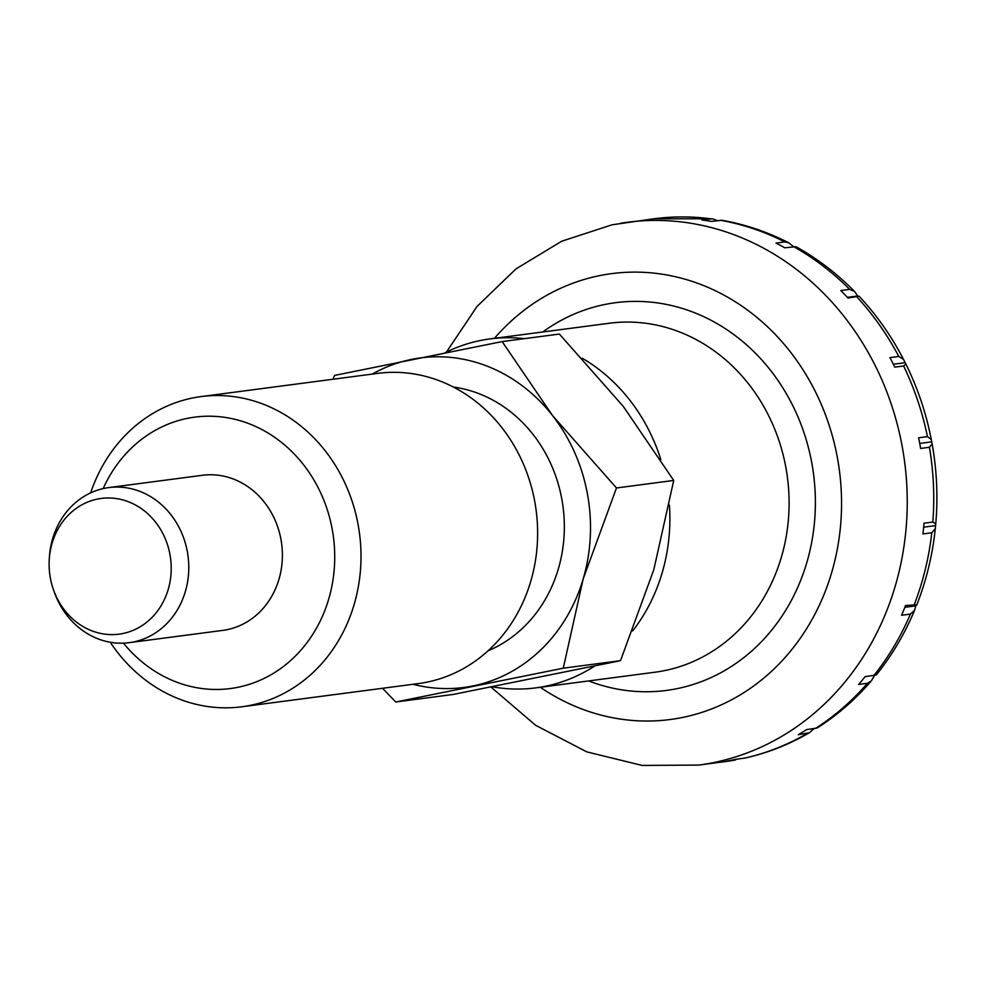 <?xml version="1.0" encoding="UTF-8"?>
<svg xmlns="http://www.w3.org/2000/svg" width="985" height="985" viewBox="0 0 985 985"><rect width="100%" height="100%" fill="white"/><g stroke="black" fill="none" stroke-linecap="round" stroke-linejoin="round"><path stroke-width="1.48" d="M492.512 686.816A175.983 156.652 -97.5 0 0 535.803 687.875A175.983 156.652 -97.5 0 0 594.398 666.205M632.69 630.905A175.983 156.652 -97.5 0 0 669.418 505.096M738.282 758.979L726.277 761.22A273.744 243.689 -97.5 0 0 735.733 759.312L745.091 758.056C767.734 752.946 789.207 744.488 809.498 732.68L798.182 734.748A273.744 243.689 -97.5 0 0 806.567 729.639L817.291 727.927C837.435 715.085 855.46 699.387 871.368 680.832L867.428 683.294L858.6 684.464A273.744 243.689 -97.5 0 0 865.076 676.646L876.231 674.984C891.905 655.505 904.686 633.946 914.585 610.306L910.423 614.098L901.595 615.256A273.744 243.689 -97.5 0 0 905.547 605.516L916.826 604.778L915.693 605.861L914.585 610.306M931.798 532.774L922.957 533.932A273.744 243.689 -97.5 0 0 923.992 523.207L932.82 522.05L935.75 523.848L935.294 528.637L931.798 532.774A273.744 243.689 -97.5 0 1 914.375 604.359M929.446 447.276L920.618 448.446A273.744 243.689 -97.5 0 0 919.67 443.102A273.744 243.689 -97.5 0 0 918.623 437.783L927.451 436.626L931.293 439.507L932.13 443.927L929.446 447.276A273.744 243.689 -97.5 0 1 932.82 522.05M53.042 588.488L53.719 590.495A78.209 69.627 -97.5 0 0 129.183 642.676A78.209 69.627 -97.5 0 0 187.285 551.354A78.209 69.627 -97.5 0 0 108.806 487.587A78.209 69.627 -97.5 0 0 49.373 557.485L49.25 559.603A68.433 60.922 -97.5 0 0 50.42 578.355A68.433 60.922 -97.5 0 0 53.042 588.488A68.433 60.922 -97.5 0 0 127.287 632.419A68.433 60.922 -97.5 0 0 169.912 554.235A68.433 60.922 -97.5 0 0 105.912 498.028A68.433 60.922 -97.5 0 0 49.25 559.603M854.598 291.511L857.701 295.993L859.142 296.263L847.986 298.012A273.744 243.689 -97.5 0 0 840.821 290.513L849.649 289.356L854.598 291.511C836.954 273.559 817.415 258.612 795.978 246.669L784.823 247.801A273.744 243.689 -97.5 0 0 775.995 243.086L784.823 241.928L788.702 242.778C767.327 231.844 745.029 224.334 721.833 220.258L711.466 221.428A273.744 243.689 -97.5 0 0 701.837 219.95L712.389 218.818L717.536 220.628M788.702 242.778L793.602 246.644M898.788 356.447L903.553 359.463L905.88 364.081L903.614 365.989L894.786 367.146A273.744 243.689 -97.5 0 0 889.96 357.604L898.788 356.447A273.744 243.689 -97.5 0 0 856.827 296.854M874.483 675.414L871.368 680.832M813.955 728.678L809.498 732.68M915.693 605.861L904.858 607.277M935.208 525.67L923.659 527.184M931.428 441.896L919.731 443.435M904.722 362.763L893.37 364.253M857.701 295.993L847.383 297.347M660.8 459.502A175.983 156.652 -97.5 0 0 582.258 358.22M524.352 338.668A175.983 156.652 -97.5 0 0 489.964 338.914A175.983 156.652 -97.5 0 0 445.208 352.679M110.258 642.269A156.43 139.254 -97.5 0 0 241.817 706.774A156.43 139.254 -97.5 0 0 358.011 524.106A156.43 139.254 -97.5 0 0 201.075 396.586A156.43 139.254 -97.5 0 0 90.632 492.882M123.457 643.168A136.866 121.844 -97.5 0 0 269.003 675.87A136.866 121.844 -97.5 0 0 332.105 528.711A136.866 121.844 -97.5 0 0 227.941 417.862A136.866 121.844 -97.5 0 0 103.154 488.597M241.817 706.774L418.44 683.565A156.43 139.254 -97.5 0 0 534.633 500.909A156.43 139.254 -97.5 0 0 377.698 373.377L201.075 396.586M488.055 650.802A136.866 121.844 -97.5 0 0 561.721 498.545A136.866 121.844 -97.5 0 0 453.42 387.056M382.562 688.281L395.724 702.009L563.272 668.187L583.169 578.958L616.475 487.969L552.61 415.658L502.141 341.573L334.604 375.408L332.967 379.262M413.035 684.279A166.206 147.959 -97.5 0 0 472.788 685.979A166.206 147.959 -97.5 0 0 583.169 578.958A166.206 147.959 -97.5 0 0 587.331 493.387A166.206 147.959 -97.5 0 0 552.61 415.658A166.206 147.959 -97.5 0 0 411.668 359.377A166.206 147.959 -97.5 0 0 372.281 374.091M616.475 487.969L673.728 480.446L653.818 569.675L620.513 660.664L452.965 694.487L395.724 702.009M108.806 487.587L202.43 475.287A78.209 69.627 82.5 0 1 280.897 539.054A78.209 69.627 82.5 0 1 222.795 630.388L129.183 642.676M502.141 341.573L559.394 334.063L623.259 406.374L673.728 480.446M563.272 668.187L620.513 660.664M535.803 687.875L655.025 672.213A175.983 156.652 -97.5 0 0 664.469 670.637A175.983 156.652 -97.5 0 0 785.734 466.718A175.983 156.652 -97.5 0 0 609.186 323.252L489.964 338.914M588.624 680.93A195.535 174.062 -97.5 0 0 676.892 688.687A195.535 174.062 -97.5 0 0 811.64 462.113A195.535 174.062 -97.5 0 0 604.987 304.451A195.535 174.062 -97.5 0 0 542.797 331.97M491.01 687.099L535.581 725.268L586.789 751.875L642.121 765.431L698.673 765.086A273.744 243.689 -97.5 0 0 713.349 762.636A273.744 243.689 -97.5 0 0 902.001 445.429A273.744 243.689 -97.5 0 0 627.359 222.265A273.744 243.689 -97.5 0 0 620.427 223.287M540.309 687.284A224.863 200.177 -97.5 0 0 682.285 717.511A224.863 200.177 -97.5 0 0 837.25 456.941A224.863 200.177 -97.5 0 0 599.594 275.64A224.863 200.177 -97.5 0 0 494.47 338.323M698.673 765.086L725.157 761.602A273.744 243.689 -97.5 0 0 735.105 760.063M744.574 758.154A273.744 243.689 -97.5 0 0 807.011 733.591M815.408 728.481A273.744 243.689 -97.5 0 0 867.428 683.294M873.917 675.488A273.744 243.689 -97.5 0 0 910.423 614.098M710.678 218.793A273.744 243.689 -97.5 0 0 653.855 218.781L712.389 218.818M784.823 241.928A273.744 243.689 -97.5 0 0 720.294 220.271M849.649 289.356A273.744 243.689 -97.5 0 0 793.651 246.644M927.451 436.626A273.744 243.689 -97.5 0 0 903.614 365.989M653.855 218.781L611.993 224.814L561.647 241.251L515.98 268.905L477.035 306.433L446.451 352.064M735.389 760.014L734.502 760.174M732.175 760.568L731.424 760.691M859.142 296.263C876.675 315.065 891.487 336.131 903.553 359.463M905.88 364.081C917.663 387.955 926.134 413.097 931.293 439.507M932.13 443.927C936.87 470.473 938.077 497.117 935.75 523.86M935.294 528.637C932.524 555.084 926.368 580.473 916.826 604.778"/></g></svg>
